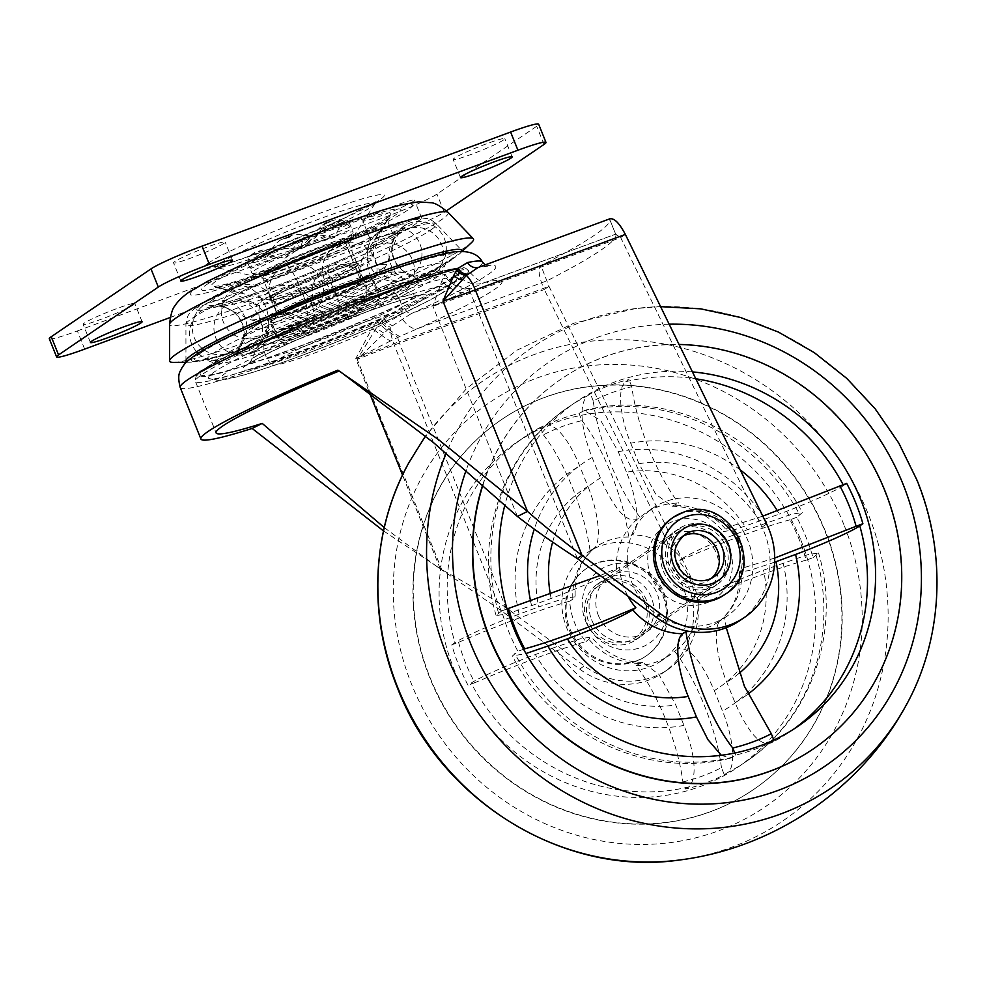 <?xml version="1.0" encoding="UTF-8"?>
<svg xmlns="http://www.w3.org/2000/svg" width="986" height="986" viewBox="0 0 986 986"><rect width="100%" height="100%" fill="white"/><g stroke="black" fill="none" stroke-linecap="round" stroke-linejoin="round"><path stroke-width="0.74" stroke-dasharray="4.93 3.7" d="M240.732 349.771A99.352 7.777 158.1 0 0 236.369 353.703A99.352 7.777 158.1 0 0 311.983 332.159A99.352 7.777 158.1 0 0 416.24 284.88A99.352 7.777 -21.9 0 0 420.147 279.814A99.352 7.777 -21.9 0 0 337.816 305.266A99.352 7.777 -21.9 0 0 240.732 349.771M441.864 272.555A122.276 9.564 -21.9 0 0 348.797 299.078A122.276 9.564 -21.9 0 0 220.482 357.265A122.276 9.564 158.1 0 0 215.663 363.489A122.276 9.564 158.1 0 0 317.011 332.159A122.276 9.564 158.1 0 0 436.49 277.386A122.276 9.564 -21.9 0 0 441.864 272.555L445.265 264.655A128.39 10.045 158.1 0 0 347.54 292.497A128.39 10.045 158.1 0 0 212.803 353.604A128.39 10.045 158.1 0 0 207.75 360.136A128.39 10.045 158.1 0 0 314.152 327.241A128.39 10.045 158.1 0 0 439.62 269.733A128.39 10.045 158.1 0 0 445.265 264.655L447.447 261.253L444.945 263.114C439.3 267.588 419.309 277.695 384.971 293.434C352.248 308.014 318.355 321.793 283.302 334.772C246.808 347.996 222.442 355.798 210.191 358.177L203.819 359.187L215.663 363.489M383.492 530.899L441.765 569.698L357.24 359.434L390.259 327.204L411.347 313.56A10.92 4.893 65.8 0 1 403.225 306.313L383.616 318.86L381.853 320.857L376.381 327.882L357.24 359.434A98.255 7.691 -21.9 0 1 394.264 345.014L544.309 289.527C538.861 277.325 537.74 269.363 540.957 265.641A341.168 26.696 -21.9 0 0 609.73 219.373A341.168 26.696 -21.9 0 0 609.533 219.003L479.923 266.923A10.92 9.959 78.1 0 1 478.111 267.514L488.132 266.097L485.198 264.901M384.232 527.559L436.588 566.321L500.962 610.457L579.682 669.087A76.415 71.719 55.8 0 0 663.418 672.551A76.415 71.719 55.8 0 0 685.59 579.102L544.309 289.527L548.992 286.347L540.957 265.641L411.347 313.56A174.202 13.631 158.1 0 0 479.923 266.923L478.161 267.502M548.992 286.347L690.262 575.923A76.415 71.719 55.8 0 1 668.089 669.371A76.415 71.719 55.8 0 1 584.353 665.907L505.645 607.277L398.936 341.834L548.992 286.347M586.929 622.918A33.844 31.762 55.8 0 0 635.859 639.852A33.844 31.762 55.8 0 0 646.717 600.807A33.844 31.762 55.8 0 0 597.787 583.872A33.844 31.762 55.8 0 0 586.929 622.918M381.853 320.857A10.92 2.564 -138.3 0 0 390.259 327.204A21.84 7.346 -110.3 0 0 394.264 345.014L500.962 610.457L505.645 607.277C483.029 592.832 461.238 580.039 440.274 568.922L443.306 570.672M337.841 370.169L339.344 370.946A147.382 11.536 158.1 0 0 339.172 371.007M343.103 373.595L339.344 370.946M610.087 218.719L609.533 219.003L615.621 234.15A341.168 26.696 -21.9 0 1 615.819 234.52A341.168 26.696 -21.9 0 1 547.045 280.788L417.435 328.708L399.811 336.46A27.288 6.988 -136.2 0 1 378.476 319.612L372.166 328.239L355.749 358.657A114.635 8.973 -21.9 0 1 398.936 341.834A5.46 1.836 -110.3 0 1 397.937 337.385A27.288 6.421 -138.3 0 1 376.923 321.522M625.358 234.409L620.687 237.589L615.621 234.15L486.012 282.07A27.288 24.884 78.1 0 1 481.476 283.537L481.476 283.537A27.288 24.884 78.1 0 1 455.125 271.138A147.321 11.524 -21.9 0 1 468.473 270.632A147.321 11.524 -21.9 0 1 461.99 277.596A147.321 11.524 -21.9 0 1 397.161 310.565M739.783 620.613A76.415 71.719 55.8 0 0 761.956 527.165L620.687 237.589L470.63 293.076A114.635 8.973 -21.9 0 1 432.891 306.19L483.83 282.859L615.621 234.15M483.843 282.859L486.012 282.07A174.202 13.631 158.1 0 1 417.435 328.708A27.288 12.226 65.8 0 1 397.124 310.578L378.476 319.612A147.382 11.536 158.1 0 1 195.388 381.385C195.351 375.678 198.001 371.722 203.362 369.516C212.557 363.341 228.444 354.972 250.999 344.434C273.775 333.823 299.263 322.853 327.463 311.527L390.099 287.801C421.219 276.82 443.244 270.287 456.173 268.192C466.07 267.255 464.788 267.539 468.473 270.632C481.71 286.297 486.566 281.022 487.984 282.464L483.83 282.859M470.112 288.651A27.288 22.049 35.9 0 1 445.056 274.33L455.125 271.138M517.416 516.454L432.891 306.19L441.901 280.8L445.056 274.33A147.382 11.536 158.1 0 0 312.55 321.941A147.382 11.536 158.1 0 0 201.957 374.557A147.382 11.536 158.1 0 0 195.388 381.385L216.094 432.891M663.295 570.98A33.844 31.762 55.8 0 0 712.225 587.902A33.844 31.762 55.8 0 0 723.083 548.869A33.844 31.762 55.8 0 0 674.153 531.935A33.844 31.762 55.8 0 0 663.295 570.98M667.978 567.8A33.844 31.762 55.8 0 0 716.896 584.723A33.844 31.762 55.8 0 0 727.754 545.689A33.844 31.762 55.8 0 0 678.836 528.755A33.844 31.762 55.8 0 0 667.978 567.8M577.34 558.52L470.63 293.076A5.46 1.836 -110.3 0 0 468.387 289.465A27.288 21.569 33.1 0 1 444.292 275.71M461.522 292.682A27.288 20.213 28.3 0 1 441.901 280.8M399.811 336.46L390.444 341.008A27.288 4.844 -142.6 0 1 372.166 328.239M390.444 341.008L355.749 358.657L369.417 392.662M591.6 619.738A33.844 31.762 55.8 0 0 640.53 636.673A33.844 31.762 55.8 0 0 651.389 597.627A33.844 31.762 55.8 0 0 602.458 580.692A33.844 31.762 55.8 0 0 591.6 619.738M206.875 368.098A139.975 10.957 158.1 0 0 201.366 375.222A139.975 10.957 158.1 0 0 317.381 339.357A139.975 10.957 158.1 0 0 454.152 276.659A139.975 10.957 158.1 0 0 460.314 271.125A139.975 10.957 158.1 0 0 353.764 301.482A139.975 10.957 158.1 0 0 206.875 368.098M261.746 340.848A75.096 5.879 158.1 0 0 258.443 343.806A75.096 5.879 158.1 0 0 315.606 327.525A75.096 5.879 158.1 0 0 394.412 291.782A75.096 5.879 158.1 0 0 397.37 287.961A75.096 5.879 158.1 0 0 335.129 307.201A75.096 5.879 158.1 0 0 261.746 340.848M312.18 327.13A55.672 4.363 -21.9 0 1 276.425 337.089A55.672 4.363 -21.9 0 1 343.978 305.5A55.672 4.363 -21.9 0 1 379.746 295.553A55.672 4.363 -21.9 0 1 312.18 327.13M306.091 311.983A55.672 4.363 -21.9 0 1 270.337 321.941A55.672 4.363 -21.9 0 1 337.89 290.352A55.672 4.363 -21.9 0 1 373.657 280.406A55.672 4.363 -21.9 0 1 306.091 311.983M383.702 332.985A10.92 1.935 -142.6 0 1 376.381 327.882M173.536 362.38A163.762 12.818 -21.9 0 0 315.224 316.494A163.762 12.818 -21.9 0 0 466.23 246.673A163.762 12.818 158.1 0 0 471.505 242.605M461.621 251.331A148.553 11.622 158.1 0 1 459.846 253.575A148.553 11.622 158.1 0 1 455.064 257.26A148.553 11.622 -21.9 0 1 318.084 320.598A148.553 11.622 -21.9 0 1 189.546 362.232A148.553 11.622 -21.9 0 1 186.711 361.837M361.357 281.971A46.404 3.636 -21.9 0 1 314.337 303.417A46.404 3.636 -21.9 0 1 277.312 314.435A46.404 3.636 -21.9 0 1 279.383 312.279A46.404 3.636 158.1 0 1 326.403 290.845A46.404 3.636 158.1 0 1 363.415 279.827A46.404 3.636 158.1 0 1 361.357 281.971M357.326 264.679A46.404 3.636 158.1 0 1 355.268 266.824A46.404 3.636 -21.9 0 1 308.248 288.269A46.404 3.636 -21.9 0 1 271.224 299.288A46.404 3.636 -21.9 0 1 273.295 297.131A46.404 3.636 158.1 0 1 320.314 275.698A46.404 3.636 158.1 0 1 357.326 264.679L363.415 279.827M370.982 259.552A61.132 4.782 158.1 0 1 368.283 262.017A61.132 4.782 -21.9 0 1 308.335 289.477A61.132 4.782 -21.9 0 1 257.827 305.044A61.132 4.782 -21.9 0 1 260.279 301.95A61.132 4.782 158.1 0 1 324.221 272.937A61.132 4.782 158.1 0 1 370.982 259.552L382.321 229.146A83.046 6.495 -21.9 0 1 378.649 232.499A83.046 6.495 -21.9 0 1 297.205 269.807A83.046 6.495 -21.9 0 1 228.604 290.944A83.046 6.495 -21.9 0 1 231.932 286.741A83.046 6.495 -21.9 0 1 318.798 247.338A83.046 6.495 -21.9 0 1 382.321 229.146C386.611 221.123 389.26 217.24 390.259 217.536L389.84 217.832C388.398 219.952 347.405 240.448 303.589 257.691C281.133 266.676 261.031 274.108 243.283 280.012L214.837 288.06C215.404 287.16 219.989 288.122 228.604 290.944L257.827 305.044M84.66 349.118L77.352 330.939A43.667 3.414 -21.9 0 1 49.3 338.753M77.352 330.939L385.933 216.834A43.667 3.414 -21.9 0 0 436.971 194.094L536.717 126.257A43.667 3.414 -21.9 0 0 538.664 124.224M413.196 201.427A27.842 2.182 -21.9 0 1 384.984 214.295A27.842 2.182 -21.9 0 1 362.774 220.913A27.842 2.182 -21.9 0 1 364.019 219.619A27.842 2.182 -21.9 0 1 392.231 206.752A27.842 2.182 -21.9 0 1 414.44 200.146A27.842 2.182 -21.9 0 1 413.196 201.427M223.945 243.357A27.842 2.182 -21.9 0 1 195.733 256.224A27.842 2.182 -21.9 0 1 173.524 262.843A27.842 2.182 -21.9 0 1 174.769 261.549A27.842 2.182 -21.9 0 1 202.98 248.682A27.842 2.182 -21.9 0 1 225.19 242.075A27.842 2.182 -21.9 0 1 223.945 243.357M503.599 139.95A27.842 2.182 -21.9 0 1 475.388 152.818A27.842 2.182 -21.9 0 1 453.178 159.424A27.842 2.182 -21.9 0 1 454.41 158.142A27.842 2.182 -21.9 0 1 482.622 145.275A27.842 2.182 -21.9 0 1 504.832 138.669A27.842 2.182 -21.9 0 1 503.599 139.95M133.554 304.847A27.842 2.182 -21.9 0 1 105.342 317.702A27.842 2.182 -21.9 0 1 83.132 324.32A27.842 2.182 -21.9 0 1 84.365 323.026A27.842 2.182 -21.9 0 1 112.577 310.171A27.842 2.182 -21.9 0 1 134.786 303.552A27.842 2.182 -21.9 0 1 133.554 304.847M170.258 317.467L393.241 235.013A43.667 3.414 158.1 0 0 444.279 212.273L446.436 210.807M420.504 219.607A27.842 2.182 -21.9 0 1 392.292 232.474A27.842 2.182 -21.9 0 1 370.083 239.08A27.842 2.182 -21.9 0 1 371.328 237.799A27.842 2.182 -21.9 0 1 399.54 224.931A27.842 2.182 -21.9 0 1 421.749 218.313A27.842 2.182 -21.9 0 1 420.504 219.607M386.635 218.116A96.616 7.568 -21.9 0 1 293.594 260.859A96.616 7.568 -21.9 0 1 212.483 286.26A96.616 7.568 -21.9 0 1 215.946 281.22A96.616 7.568 158.1 0 1 318.688 234.73A96.616 7.568 158.1 0 1 390.702 214.615A96.616 7.568 158.1 0 1 386.635 218.116M358.731 264.556A48.031 3.759 158.1 0 1 356.71 266.294A48.031 3.759 -21.9 0 1 310.454 287.542A48.031 3.759 -21.9 0 1 270.127 300.175A48.031 3.759 -21.9 0 1 269.696 299.67A48.031 3.759 -21.9 0 1 271.853 297.673A48.031 3.759 158.1 0 1 319.279 275.957A48.031 3.759 158.1 0 1 358.694 263.903A48.031 3.759 158.1 0 1 358.731 264.556L390.702 214.615M272.444 295.036A46.404 3.636 -21.9 0 1 318.256 274.059A46.404 3.636 -21.9 0 1 356.34 262.412A46.404 3.636 -21.9 0 1 356.488 262.572A46.404 3.636 -21.9 0 1 354.418 264.716A46.404 3.636 -21.9 0 1 307.398 286.162A46.404 3.636 -21.9 0 1 270.386 297.18A46.404 3.636 -21.9 0 1 270.374 296.959A46.404 3.636 -21.9 0 1 272.444 295.036M264.729 275.834A46.404 3.636 -21.9 0 1 311.749 254.4A46.404 3.636 -21.9 0 1 348.761 243.382A46.404 3.636 -21.9 0 1 348.662 243.85A46.404 3.636 -21.9 0 1 346.702 245.526A46.404 3.636 -21.9 0 1 302.024 266.06A46.404 3.636 -21.9 0 1 263.077 278.249A46.404 3.636 -21.9 0 1 262.67 277.99A46.404 3.636 -21.9 0 1 264.729 275.834M272.099 364.857A70.092 5.485 -21.9 0 0 329.114 347.553A70.092 5.485 -21.9 0 0 398.923 315.643A70.092 5.485 158.1 0 0 402.078 312.599A70.092 5.485 158.1 0 0 347.355 328.572A70.092 5.485 158.1 0 0 275.094 361.431A70.092 5.485 -21.9 0 0 272.099 364.857C266.195 359.261 263.435 352.396 263.829 344.274A70.092 5.485 -21.9 0 1 266.984 341.23A70.092 5.485 158.1 0 1 336.781 309.321A70.092 5.485 158.1 0 1 393.808 292.016C399.712 297.612 402.473 304.477 402.078 312.599M263.829 344.274A70.092 5.485 -21.9 0 0 318.552 328.301A70.092 5.485 -21.9 0 0 390.813 295.443A70.092 5.485 158.1 0 0 393.808 292.016M377.108 300.508A54.587 4.277 158.1 0 0 379.536 297.982A54.587 4.277 158.1 0 0 335.992 310.947A54.587 4.277 158.1 0 0 280.677 336.164A54.587 4.277 -21.9 0 0 278.249 338.691A54.587 4.277 -21.9 0 0 321.793 325.725A54.587 4.277 -21.9 0 0 377.108 300.508M275.858 313.942A54.587 4.277 158.1 0 0 272.555 315.964A54.587 4.277 -21.9 0 0 270.127 318.503A54.587 4.277 -21.9 0 0 313.671 305.524A54.587 4.277 -21.9 0 0 368.986 280.307A54.587 4.277 158.1 0 0 371.426 277.781A54.587 4.277 158.1 0 0 335.376 287.9A54.587 4.277 158.1 0 0 279.42 311.983M359.348 283.882A43.667 3.414 158.1 0 0 361.295 281.848A43.667 3.414 158.1 0 0 326.452 292.226A43.667 3.414 158.1 0 0 282.206 312.402A43.667 3.414 -21.9 0 0 280.258 314.423A43.667 3.414 -21.9 0 0 315.089 304.058A43.667 3.414 -21.9 0 0 359.348 283.882M264.014 274.034A43.667 3.414 -21.9 0 0 298.857 263.656A43.667 3.414 -21.9 0 0 343.103 243.48A43.667 3.414 158.1 0 0 345.051 241.459A43.667 3.414 158.1 0 0 310.22 251.837A43.667 3.414 158.1 0 0 265.961 272.013A43.667 3.414 -21.9 0 0 264.014 274.034L280.258 314.423M263.015 249.902L249.495 256.113L247.683 262.658L250.925 268.389L251.479 263.077L258.936 254.869L270.361 250.087L300.471 247.646L316.062 237.047L305.45 235.247C298.154 234.323 293.902 234.212 292.657 234.927L289.071 237.367L300.471 247.646L334.439 237.503L338.408 229.479C340.195 224.5 339.936 222.294 337.656 222.861L329.817 225.202L300.471 247.646L263.015 249.902L255.177 252.243C252.958 252.971 254.055 254.129 258.48 255.719L266.516 257.79L300.471 247.646L303.774 237.737L311.601 235.395C313.758 234.73 318.355 234.853 325.38 235.74L334.439 237.503M270.361 250.087L266.762 252.527C265.789 253.229 268.451 254.425 274.749 256.126L284.892 258.246L300.175 240.177L303.774 237.737M329.817 225.202L341.255 220.408C344.508 219.089 347.109 219.681 349.081 222.22L350.03 226.903L345.408 222.121C341.23 219.508 337.397 218.867 333.897 220.235L326.07 222.565L316.062 237.047M247.683 262.658L247.794 262.954A54.587 4.277 -21.9 0 1 247.794 262.954L251.861 273.06C258.591 278.262 251.726 278.57 272.999 273.356C295.849 266.232 337.804 248.817 348.97 241.163C352.483 239.869 353.875 236.936 353.148 232.339A54.587 4.277 -21.9 0 1 350.72 234.865A54.587 4.277 -21.9 0 1 295.406 260.082A54.587 4.277 -21.9 0 1 251.861 273.06A54.587 4.277 -21.9 0 1 254.289 270.521A54.587 4.277 -21.9 0 1 309.604 245.304A54.587 4.277 -21.9 0 1 353.148 232.339L349.081 222.22A54.587 4.277 -21.9 0 1 349.093 222.244A54.587 4.277 -21.9 0 1 346.665 224.771A54.587 4.277 -21.9 0 1 338.408 229.479M249.495 256.113L255.177 252.243A49.127 3.845 -21.9 0 0 251.578 254.684M292.83 234.841L292.657 234.927A49.127 3.845 -21.9 0 0 281.232 239.709L292.83 234.841M289.071 237.367L281.232 239.709C278.976 240.424 275.735 243.665 271.507 249.458L266.516 257.79M284.892 258.246L300.471 247.646L250.925 268.389M326.07 222.565L322.471 225.018L333.897 220.235A49.127 3.845 -21.9 0 0 326.07 222.565M350.03 226.903L300.471 247.646L322.471 225.018M671.774 518.377A46.404 43.544 -124.2 0 1 681.153 513.632A46.404 43.544 55.8 0 1 736.752 537.062A46.404 43.544 55.8 0 1 723.958 595.113M709.267 586.165A31.663 29.716 55.8 0 0 715.676 582.923A31.663 29.716 55.8 0 0 724.402 543.311A31.663 29.716 55.8 0 0 686.466 527.325A31.663 29.716 -124.2 0 0 680.057 530.567A31.663 29.716 -124.2 0 0 671.33 570.179A31.663 29.716 -124.2 0 0 709.267 586.165M599.02 585.684A31.663 29.716 -124.2 0 0 590.281 625.297A31.663 29.716 -124.2 0 0 628.23 641.282A31.663 29.716 55.8 0 0 634.627 638.041A31.663 29.716 55.8 0 0 643.353 598.428A31.663 29.716 55.8 0 0 605.416 582.443A31.663 29.716 -124.2 0 0 599.02 585.684L680.057 530.567M635.896 661.064A52.948 49.694 55.8 0 0 646.594 655.641A52.948 49.694 55.8 0 0 661.199 589.406A52.948 49.694 55.8 0 0 597.75 562.661A52.948 49.694 -124.2 0 0 587.04 568.084A52.948 49.694 -124.2 0 0 572.435 634.318A52.948 49.694 -124.2 0 0 635.896 661.064M586.103 568.712A52.948 49.694 -124.2 0 0 571.51 634.959A52.948 49.694 -124.2 0 0 634.959 661.705A52.948 49.694 55.8 0 0 645.657 656.282A52.948 49.694 55.8 0 0 660.263 590.035A52.948 49.694 55.8 0 0 596.813 563.302A52.948 49.694 -124.2 0 0 586.103 568.712L587.04 568.084M711.436 578.326A25.661 24.083 55.8 0 1 709.18 580.076A25.661 24.083 55.8 0 1 703.992 582.701A25.661 24.083 -124.2 0 1 673.241 569.748A25.661 24.083 -124.2 0 1 680.315 537.653A25.661 24.083 -124.2 0 1 682.78 536.199M812.969 749.113A223.797 210.043 55.8 0 0 884.639 491.065A223.797 210.043 55.8 0 0 561.096 379.105A223.797 210.043 55.8 0 0 482.795 484.656M825.418 531.343A223.797 210.043 55.8 0 0 501.874 419.383A223.797 210.043 55.8 0 0 430.044 677.542A223.797 210.043 55.8 0 0 753.587 789.503A223.797 210.043 55.8 0 0 825.418 531.343M482.98 484.829A223.797 210.043 -124.2 0 1 561.404 378.895A223.797 210.043 -124.2 0 1 679.046 344.459M429.736 677.752A223.797 210.043 -124.2 0 1 501.554 419.592A223.797 210.043 -124.2 0 1 825.097 531.553A223.797 210.043 -124.2 0 1 753.279 789.712A223.797 210.043 -124.2 0 1 429.736 677.752M692.431 371.907A196.51 184.419 55.8 0 0 576.761 401.462A196.51 184.419 55.8 0 0 504.943 504.733M796.787 517.28L789.996 519.795A188.868 177.246 55.8 0 1 806.228 560.184L813.031 557.669A196.51 184.419 55.8 0 0 805.981 537.074A196.51 184.419 55.8 0 0 796.787 517.28L802.308 512.609L791.931 514.137L747.302 529.778A120.095 112.7 55.8 0 0 626.48 472.183C637.695 499.471 640.444 529.753 631.841 534.88A65.507 61.477 -124.2 0 1 681.955 558.779C689.904 553.22 721.185 539.379 747.302 529.778M813.031 557.669L818.577 553.072L808.421 554.465L763.534 570.167C737.54 579.719 706.025 593.671 698.187 599.168A65.507 61.477 -124.2 0 1 677.776 649.133C688.61 646.064 700.787 659.905 714.308 690.644A120.095 112.7 55.8 0 0 763.534 570.167M685.738 789.034L688.857 786.914C698.975 776.401 692.862 747.487 683.964 725.388L675.73 704.904L658.956 674.436L642.613 662.358L636.081 665.525C658.759 695.068 678.171 744.738 682.879 781.923L685.738 789.034A196.51 184.419 55.8 0 0 724.316 774.774L727.434 772.654C736.049 767.675 733.72 738.231 722.541 711.128L714.308 690.644M458.576 642.342A188.868 177.246 55.8 0 0 474.821 682.731C513.151 666.068 560.726 648.332 585.98 641.627A65.507 61.477 55.8 0 1 574.542 622.659A65.507 61.477 55.8 0 1 569.735 601.238C544.482 607.943 496.907 625.679 458.576 642.342L451.785 644.856A196.51 184.419 55.8 0 0 458.835 665.451A196.51 184.419 55.8 0 0 468.03 685.245L471.135 683.125C478.814 677.702 509.552 664.022 535.361 654.544L554.921 647.309A120.095 112.7 55.8 0 0 675.73 704.904M800.989 540.464A196.51 184.419 -124.2 0 1 737.935 767.145A196.51 184.419 -124.2 0 1 453.843 668.841A196.51 184.419 -124.2 0 1 516.91 442.159A196.51 184.419 -124.2 0 1 800.989 540.464M530.69 601.67A141.922 133.196 55.8 0 0 531.59 605.675L506.262 614.142L496.118 615.535L501.664 610.938A196.51 184.419 55.8 0 0 508.702 631.533A196.51 184.419 55.8 0 0 517.896 651.327L512.375 655.998L525.957 653.533M721.321 755.276L730.441 758.16L735.618 755.116A196.51 184.419 55.8 0 0 774.183 740.856L789.675 731.957A196.51 184.419 -124.2 0 1 771.064 742.976C760.366 746.39 748.349 732.955 735.014 702.648L726.768 682.164C715.565 654.877 712.816 624.582 721.419 619.454L724.525 617.335A65.507 61.477 55.8 0 1 719.114 621.513L726.904 616.213A65.507 61.477 55.8 0 0 747.93 540.648A65.507 61.477 -124.2 0 0 653.237 507.876A65.507 61.477 -124.2 0 0 632.211 583.441A65.507 61.477 55.8 0 0 726.904 616.213M540.501 427.751L543.36 434.863A188.868 177.246 55.8 0 1 581.937 420.603L579.078 413.491A196.51 184.419 55.8 0 0 540.501 427.751L543.619 425.632C555.993 420.812 570.795 443.811 579.682 465.959L587.915 486.443A120.095 112.7 55.8 0 0 538.689 606.92L564.916 598.157L575.183 596.813L572.854 599.118A65.507 61.477 -124.2 0 1 593.276 549.153L593.892 548.672C580.717 560.196 574.481 576.243 575.183 596.813M579.078 413.491L584.242 410.459L600.782 420.603L618.247 451.699L626.48 472.183M451.785 644.856L454.903 642.736C462.607 637.301 493.37 623.608 519.117 614.155L538.689 606.92M740.24 469.891A141.922 133.196 55.8 0 0 630.72 443.219C619.541 416.117 617.211 386.66 625.827 381.693L628.945 379.573A196.51 184.419 55.8 0 0 590.38 393.833L587.262 395.953C577.155 406.429 583.231 435.344 592.142 457.479L600.375 477.964C613.908 508.702 626.085 522.531 636.907 519.474L640.025 517.354A65.507 61.477 55.8 0 1 645.448 513.176L653.237 507.876M843.116 484.668A196.51 184.419 -124.2 0 1 843.548 485.482L846.666 483.362M543.36 434.863C564.152 461.115 584.439 510.181 590.158 551.273L593.276 549.153C601.867 543.902 599.131 513.854 587.915 486.443M516.91 442.159L543.619 425.632A196.51 184.419 -124.2 0 0 525.008 436.65A196.51 184.419 -124.2 0 0 454.903 642.736M581.937 420.603C602.729 446.855 623.004 495.921 628.723 537L631.841 534.88M806.228 560.184C783.981 565.915 737.282 583.046 695.081 601.287A65.507 61.477 55.8 0 0 690.262 579.867A65.507 61.477 55.8 0 0 678.836 560.898L681.955 558.779M661.446 660.731A65.507 61.477 55.8 0 1 566.753 627.959A65.507 61.477 -124.2 0 1 587.779 552.394A65.507 61.477 -124.2 0 1 682.472 585.166A65.507 61.477 55.8 0 1 661.446 660.731L669.247 655.431A65.507 61.477 55.8 0 0 674.658 651.253L677.776 649.133M569.735 601.238L572.854 599.118M628.723 537A65.507 61.477 55.8 0 0 595.569 547.094A65.507 61.477 55.8 0 0 590.158 551.273M585.98 641.627L591.341 637.018L580.434 638.755L554.921 647.309M682.879 781.923A188.868 177.246 55.8 0 0 721.456 767.663L724.316 774.774M721.456 767.663C716.736 730.478 697.336 680.808 674.658 651.253M695.081 601.287L698.187 599.168M636.081 665.525A65.507 61.477 55.8 0 0 669.247 655.431M789.996 519.795C767.737 525.526 721.037 542.657 678.836 560.898M474.821 682.731L468.03 685.245M585.561 621.007A44.21 41.498 55.8 0 0 641.06 647.457A44.21 41.498 55.8 0 0 663.664 592.118A44.21 41.498 55.8 0 0 608.177 565.668A44.21 41.498 55.8 0 0 585.561 621.007M598.317 615.313A33.302 31.244 55.8 0 0 646.459 631.977A33.302 31.244 55.8 0 0 657.144 593.572A33.302 31.244 55.8 0 0 609.003 576.909A33.302 31.244 55.8 0 0 598.317 615.313M657.539 575.035A33.302 31.244 -124.2 0 1 668.225 536.63A33.302 31.244 -124.2 0 1 716.366 553.282A33.302 31.244 -124.2 0 1 705.68 591.699A33.302 31.244 -124.2 0 1 657.539 575.035M651.019 576.49A44.21 41.498 -124.2 0 1 673.635 521.15A44.21 41.498 -124.2 0 1 729.122 547.6A44.21 41.498 -124.2 0 1 706.518 602.939A44.21 41.498 -124.2 0 1 651.019 576.49M531.59 605.675L551.149 598.44C577.266 588.827 608.547 574.986 616.496 569.44L619.615 567.32A65.507 61.477 55.8 0 0 624.421 588.741A65.507 61.477 55.8 0 0 627.959 596.222M774.639 562.193L749.323 570.574L739.5 571.794L744.948 567.369A65.507 61.477 55.8 0 0 740.141 545.948A65.507 61.477 55.8 0 0 728.716 526.98L723.342 531.59L734.287 529.839L779.322 514.063A141.922 133.196 55.8 0 0 777.424 510.896M630.72 443.219L638.953 463.703L655.752 494.183L672.082 506.249L678.602 503.082A65.507 61.477 55.8 0 0 645.448 513.176M640.025 517.354C617.359 487.799 597.947 438.129 593.239 400.945A188.868 177.246 55.8 0 1 631.804 386.685C636.525 423.869 655.924 473.539 678.602 503.082M631.804 386.685L628.945 379.573M593.239 400.945L590.38 393.833M739.5 571.794C740.203 592.364 733.966 608.411 720.791 619.935L721.419 619.454A65.507 61.477 -124.2 0 0 741.829 569.489M734.767 753.033L735.618 755.116M689.732 631.484A65.507 61.477 55.8 0 0 719.114 621.513M726.275 627.712L724.525 617.335M774.725 558.039L744.948 567.369M762.807 516.146L728.716 526.98M843.548 485.482C835.845 490.917 805.081 504.61 779.322 514.063M523.578 649.232L517.896 651.327M507.05 608.941L501.664 610.938M600.154 575.516L619.615 567.32M773.862 740.067L774.183 740.856M247.215 333.921A86.682 6.779 158.1 0 0 243.406 337.335A86.682 6.779 158.1 0 0 309.382 318.54A86.682 6.779 158.1 0 0 400.341 277.3A86.682 6.779 158.1 0 0 403.755 272.888A86.682 6.779 158.1 0 0 331.912 295.085A86.682 6.779 158.1 0 0 247.215 333.921M255.657 325.7A75.096 5.879 158.1 0 0 300.545 315.754A75.096 5.879 158.1 0 0 388.324 276.635A75.096 5.879 158.1 0 0 343.436 286.581A75.096 5.879 158.1 0 0 255.657 325.7M200.787 352.951A139.975 10.957 158.1 0 0 284.461 334.414A139.975 10.957 158.1 0 0 448.063 261.512A139.975 10.957 158.1 0 0 364.389 280.049A139.975 10.957 158.1 0 0 200.787 352.951M198.1 353.937A143.019 11.191 158.1 0 0 283.598 334.993A143.019 11.191 158.1 0 0 450.75 260.514A143.019 11.191 158.1 0 0 365.264 279.457A143.019 11.191 158.1 0 0 198.1 353.937M180.204 387.498A163.762 12.818 158.1 0 0 383.616 318.86A10.92 2.798 -136.2 0 0 392.157 325.602M482.388 261.98A163.442 12.793 -21.9 0 1 475.178 269.72A163.442 12.793 -21.9 0 1 403.249 306.301M685.59 579.102L690.262 575.923M456.838 275.661A143.019 11.191 158.1 0 0 371.352 294.604A143.019 11.191 158.1 0 0 204.188 369.084A143.019 11.191 158.1 0 0 289.687 350.141A143.019 11.191 158.1 0 0 456.838 275.661M440.274 568.922L402.534 475.067M766.627 523.985L761.956 527.165M579.682 669.087L584.353 665.907M451.021 284.313A133.849 10.476 -21.9 0 1 320.228 344.274A133.849 10.476 -21.9 0 1 209.291 378.575A133.849 10.476 -21.9 0 1 214.566 371.759A133.849 10.476 -21.9 0 1 355.022 308.063A133.849 10.476 -21.9 0 1 456.912 279.026A133.849 10.476 -21.9 0 1 451.021 284.313M442.578 292.534A122.276 9.564 -21.9 0 1 299.67 356.217A122.276 9.564 -21.9 0 1 226.57 372.412A122.276 9.564 -21.9 0 1 369.491 308.729A122.276 9.564 -21.9 0 1 442.578 292.534M246.82 364.919A99.352 7.777 -21.9 0 1 362.947 313.178A99.352 7.777 -21.9 0 1 422.328 300.027A99.352 7.777 -21.9 0 1 306.215 351.768A99.352 7.777 -21.9 0 1 246.82 364.919M255.263 356.71A87.766 6.865 -21.9 0 1 341.033 317.381A87.766 6.865 -21.9 0 1 413.775 294.9A87.766 6.865 -21.9 0 1 410.312 299.374A87.766 6.865 -21.9 0 1 318.219 341.131A87.766 6.865 -21.9 0 1 251.405 360.173A87.766 6.865 -21.9 0 1 255.263 356.71M397.37 295.627A27.288 17.588 -115.7 0 1 370.773 276.746A27.288 17.588 -115.7 0 1 375.383 245.785A27.288 17.588 -115.7 0 1 377.071 245.132M349.722 316.851A27.288 4.856 -112.7 0 1 334.685 292.485A27.288 4.856 -112.7 0 1 329.041 266.43A27.288 4.856 -112.7 0 1 329.435 266.368M251.368 353.235A27.288 20.755 -106.6 0 0 260.6 320.475A27.288 20.755 -106.6 0 0 233.411 301.827A27.288 20.755 -106.6 0 0 231.069 302.739M227.002 358.633A27.288 26.77 -88.6 0 0 217.536 306.091A27.288 26.77 -88.6 0 0 206.703 308.137M258.8 337.002A27.288 17.588 64.3 0 0 260.477 336.349A27.288 17.588 64.3 0 0 265.086 305.401A27.288 17.588 64.3 0 0 238.501 286.507M306.436 315.779A27.288 4.856 67.3 0 0 306.831 315.705A27.288 4.856 67.3 0 0 301.186 289.662A27.288 4.856 67.3 0 0 286.137 265.283M404.802 279.408A27.288 20.755 73.4 0 1 402.461 280.307A27.288 20.755 73.4 0 1 375.272 261.66A27.288 20.755 73.4 0 1 384.503 228.912M429.156 274.009A27.288 26.77 91.4 0 1 392.675 253.722A27.288 26.77 91.4 0 1 408.857 223.514M448.063 212.384A150.155 11.746 -21.9 0 1 441.58 219.668A150.155 11.746 -21.9 0 1 287.246 289.872A150.155 11.746 -21.9 0 1 169.555 324.345M195.511 288.787A119.75 9.367 -21.9 0 1 335.474 226.41A119.75 9.367 -21.9 0 1 407.058 210.548A119.75 9.367 -21.9 0 1 267.095 272.925A119.75 9.367 -21.9 0 1 195.511 288.787M206.493 284.72A107.314 8.393 -21.9 0 1 331.925 228.826A107.314 8.393 -21.9 0 1 396.076 214.615A107.314 8.393 -21.9 0 1 270.645 270.509A107.314 8.393 -21.9 0 1 206.493 284.72M430.414 230.256A134.959 10.563 158.1 0 0 436.231 223.723A134.959 10.563 158.1 0 0 326.81 256.816A134.959 10.563 158.1 0 0 191.999 318.416A134.959 10.563 158.1 0 0 185.923 324.345A134.959 10.563 158.1 0 0 291.708 293.36A134.959 10.563 158.1 0 0 430.414 230.256M413.146 225.695A119.75 9.367 158.1 0 0 341.575 241.558A119.75 9.367 158.1 0 0 201.6 303.934A119.75 9.367 158.1 0 0 273.184 288.072A119.75 9.367 158.1 0 0 413.146 225.695M212.582 299.867A107.314 8.393 158.1 0 0 276.733 285.657A107.314 8.393 158.1 0 0 402.165 229.763A107.314 8.393 158.1 0 0 338.013 243.973A107.314 8.393 158.1 0 0 212.582 299.867M225.301 300.878A95.186 7.444 158.1 0 0 221.493 305.697A95.186 7.444 158.1 0 0 300.114 281.466A95.186 7.444 158.1 0 0 393.451 238.698A95.186 7.444 158.1 0 0 397.666 234.865A95.186 7.444 158.1 0 0 324.862 255.707A95.186 7.444 158.1 0 0 225.301 300.878M253.649 316.087A73.272 5.731 -21.9 0 1 330.285 281.318A73.272 5.731 -21.9 0 1 386.327 265.271A73.272 5.731 -21.9 0 1 383.086 268.217A73.272 5.731 -21.9 0 1 311.243 301.137A73.272 5.731 -21.9 0 1 250.715 319.797A73.272 5.731 -21.9 0 1 253.649 316.087M376.788 275.168A61.132 4.782 -21.9 0 1 374.372 277.165A61.132 4.782 -21.9 0 1 302.912 309A61.132 4.782 -21.9 0 1 266.368 317.098A61.132 4.782 -21.9 0 1 331.345 287.69A61.132 4.782 -21.9 0 1 376.948 274.934M208.021 263.274A97.318 7.617 -21.9 0 1 321.769 212.594A97.318 7.617 -21.9 0 1 379.943 199.702A97.318 7.617 -21.9 0 1 266.195 250.395A97.318 7.617 -21.9 0 1 208.021 263.274M220.802 262.917A84.574 6.619 -21.9 0 1 310.738 222.22A84.574 6.619 -21.9 0 1 373.78 204.607A84.574 6.619 -21.9 0 1 370.206 207.664A84.574 6.619 -21.9 0 1 288.775 245.083A84.574 6.619 -21.9 0 1 217.783 267.317A84.574 6.619 -21.9 0 1 220.802 262.917M544.025 144.437L536.717 126.257M444.279 212.273L436.971 194.094M393.241 235.013L385.933 216.834M347.935 241.706A49.127 3.845 -21.9 0 1 290.513 267.28A49.127 3.845 -21.9 0 1 261.142 273.788A49.127 3.845 -21.9 0 1 318.564 248.201A49.127 3.845 -21.9 0 1 347.935 241.706M247.794 262.954A54.587 4.277 -21.9 0 1 250.234 260.427A54.587 4.277 -21.9 0 1 258.48 255.719M274.749 256.126A54.587 4.277 -21.9 0 1 251.479 263.077M325.38 235.74A54.587 4.277 -21.9 0 1 291.449 249.951M266.762 252.527A49.127 3.845 -21.9 0 1 258.936 254.869M322.151 229.072A54.587 4.277 -21.9 0 1 345.408 222.121M341.255 220.408A49.127 3.845 -21.9 0 1 337.656 222.861M311.601 235.395A49.127 3.845 -21.9 0 1 300.175 240.177M271.507 249.458A54.587 4.277 -21.9 0 1 305.45 235.247M725.511 594.053A46.404 43.544 55.8 0 0 738.317 536.002A46.404 43.544 55.8 0 0 682.706 512.572M680.315 537.653L684.999 534.474A25.661 24.083 -124.2 0 0 677.924 566.568A25.661 24.083 -124.2 0 0 708.663 579.521A25.661 24.083 55.8 0 0 708.959 579.411M679.366 860.026A266.22 249.852 55.8 0 0 868.148 513.903A266.22 249.852 55.8 0 0 645.842 341.267A266.22 249.852 55.8 0 0 408.993 462.52M905.69 706.087A266.22 249.852 55.8 0 0 916.857 480.786A266.22 249.852 55.8 0 0 635.354 308.581A266.22 249.852 55.8 0 0 446.227 453.153M669.161 324.197A244.664 229.615 55.8 0 0 466.193 470.112M843.831 524.527A244.664 229.615 55.8 0 0 536.754 378.131A244.664 229.615 55.8 0 0 411.618 684.358A244.664 229.615 55.8 0 0 718.708 830.754A244.664 229.615 55.8 0 0 843.831 524.527M816.149 555.549A196.51 184.419 -124.2 0 1 746.032 761.636A196.51 184.419 -124.2 0 1 727.434 772.654M688.857 786.914A196.51 184.419 -124.2 0 1 471.135 683.125M732.499 757.236A196.51 184.419 -124.2 0 1 514.778 653.447M793.681 729.147A196.51 184.419 -124.2 0 1 789.675 731.957L797.773 726.448M582.196 411.372A196.51 184.419 -124.2 0 1 799.905 515.16M498.546 613.058A196.51 184.419 -124.2 0 1 568.651 406.971A196.51 184.419 -124.2 0 1 587.262 395.953M625.827 381.693A196.51 184.419 -124.2 0 1 695.796 378.784M639.199 663.405A65.507 61.477 -124.2 0 1 589.098 639.507M683.964 725.388A141.922 133.196 -124.2 0 1 535.361 654.544M783.094 562.932A141.922 133.196 -124.2 0 1 722.541 711.128M618.247 451.699A141.922 133.196 -124.2 0 1 766.861 522.543M519.117 614.155A141.922 133.196 -124.2 0 1 579.682 465.959M616.496 569.44A65.507 61.477 -124.2 0 1 636.907 519.474M675.484 505.202A65.507 61.477 -124.2 0 1 725.597 529.1M739.204 673.278A120.095 112.7 -124.2 0 1 726.768 682.164M551.149 598.44A120.095 112.7 -124.2 0 1 550.434 594.804M552.628 542.103A120.095 112.7 -124.2 0 1 600.375 477.964M638.953 463.703A120.095 112.7 -124.2 0 1 759.762 521.298M735.014 702.648A141.922 133.196 55.8 0 0 747.93 694.181M592.142 457.479A141.922 133.196 55.8 0 0 534.276 529.112M275.772 314.78L252.539 327.303C247.893 330.359 244.848 333.699 243.406 337.335L236.369 353.703M280.307 312.648L323.322 294.247M332.541 290.648L369.183 277.571L389.741 272.037L400.932 271.963L420.147 279.814M436.588 566.321L439.189 568.072M615.819 234.52L609.73 219.373M712.225 587.902L716.896 584.723M674.153 531.935L678.836 528.755M663.418 672.551L668.089 669.371M635.859 639.852L640.53 636.673M597.787 583.872L602.458 580.692M460.314 271.125L456.912 279.026C454.3 284.128 450.565 288.097 445.697 290.932L431.769 299.189L395.546 316.913C362.626 331.826 328.215 345.839 292.337 358.966C260.464 370.576 237.527 377.502 223.539 379.721C219.841 380.732 215.096 380.337 209.291 378.575L201.366 375.222M258.443 343.806L251.405 360.173L248.682 364.241L249.939 363.316C253.229 360.112 291.449 341.181 332.972 324.788C359.668 314.14 382.161 306.03 400.427 300.447C416.326 295.714 419.124 295.899 418.557 295.948L413.775 294.9L397.37 287.961M276.425 337.089L270.337 321.941M379.746 295.553L373.657 280.406M431.646 277.263A27.288 27.288 0 0 0 438.856 239.351A27.288 27.288 0 0 0 400.945 232.129A27.288 27.288 0 0 0 393.722 270.053A27.288 27.288 0 0 0 431.646 277.263M399.047 294.974A27.288 27.288 0 0 0 411.815 258.554A27.288 27.288 0 0 0 375.383 245.785A27.288 27.288 0 0 0 362.626 282.218A27.288 27.288 0 0 0 399.047 294.974M350.116 316.789A27.288 27.288 0 0 0 364.758 281.072A27.288 27.288 0 0 0 329.041 266.43A27.288 27.288 0 0 0 314.398 302.147A27.288 27.288 0 0 0 350.116 316.789M295.603 338.297A27.288 27.288 0 0 0 311.736 303.232A27.288 27.288 0 0 0 276.672 287.099A27.288 27.288 0 0 0 260.538 322.163A27.288 27.288 0 0 0 295.603 338.297M249.027 354.134A27.288 27.288 0 0 0 267.366 320.179A27.288 27.288 0 0 0 233.411 301.827A27.288 27.288 0 0 0 215.071 335.795A27.288 27.288 0 0 0 249.027 354.134M198.223 353.333A27.288 27.288 0 0 0 244.134 334.057A27.288 27.288 0 0 0 192.036 322.015A27.288 27.288 0 0 0 196.645 351.719M204.028 349.87A27.288 27.288 0 0 0 242.137 312.094A27.288 27.288 0 0 0 204.225 304.871A27.288 27.288 0 0 0 202.167 348.465M275.907 313.178A27.288 27.288 0 0 0 236.813 287.16A27.288 27.288 0 0 0 231.772 333.206M233.633 334.55A27.288 27.288 0 0 0 275.698 315.384M323.42 293.434A27.288 27.288 0 0 0 285.755 265.357A27.288 27.288 0 0 0 279.149 311.773M280.961 313.117A27.288 27.288 0 0 0 323.1 295.627M376.775 273.097A27.288 27.288 0 0 0 340.256 243.85A27.288 27.288 0 0 0 331.863 290.081M333.601 291.474A27.288 27.288 0 0 0 376.381 275.316M421.688 257.913A27.288 27.288 0 0 0 386.845 228A27.288 27.288 0 0 0 376.529 274.576M377.096 275.057A27.288 27.288 0 0 0 421.269 260.181M446.202 251.171A27.288 27.288 0 0 0 419.691 221.48A27.288 27.288 0 0 0 391.725 248.078A27.288 27.288 0 0 0 418.335 276.043A27.288 27.288 0 0 0 445.894 253.488M189.546 362.232L186.28 362.269M459.846 253.575L462.224 251.331M185.947 360.827L185.923 324.345C187.34 313.721 189.398 312.673 198.482 305.537C210.721 296.687 254.043 276.068 303.602 256.175C343.362 240.264 375.493 228.9 399.996 222.084C422.279 216.637 419.888 218.103 426.568 218.522C429.021 218.596 432.238 220.334 436.231 223.723L461.473 250.062M221.493 305.697L216.23 304.366L221.69 303.392C233.399 300.742 252.823 294.407 279.95 284.399C330.951 265.826 393.057 236.886 399.047 231.365L400.538 230.28L397.666 234.865L386.327 265.271C382.309 272.875 382.519 271.483 377.49 275.55C369.713 282.058 314.854 305.956 283.105 315.988C263.915 322.348 258.394 321.572 258.652 321.584L250.715 319.797L221.493 305.697M271.224 299.288L277.312 314.435M90.441 342.499L83.132 324.32M142.095 321.732L134.786 303.552M270.127 300.175L212.483 286.26M356.34 262.412L358.694 263.903M356.488 262.572L348.761 243.382M348.662 243.85L376.566 201.28L345.236 217.684L325.774 226.398L266.676 250.124L234.767 261.191L213.457 266.849L263.077 278.249M270.386 297.18L262.67 277.99M270.374 296.959L269.696 299.67M370.083 239.08L362.774 220.913M421.749 218.313L414.44 200.146M180.832 281.022L173.524 262.843M232.486 260.255L225.19 242.075M460.487 177.603L453.178 159.424M512.141 156.836L504.832 138.669M371.426 277.781L379.536 297.982M270.127 318.503L278.249 338.691M345.051 241.459L361.295 281.848M634.627 638.041L715.676 582.923M645.657 656.282L646.594 655.641M709.18 580.076L713.852 576.896M660.595 306.646L635.354 308.581L573.901 323.198L516.923 350.215L466.735 388.348L425.447 436.071M737.935 767.145L746.032 761.636C811.589 718.424 841.576 630.227 818.577 553.072M496.118 615.535C473.107 538.381 503.106 450.183 568.651 406.971L576.761 401.462M587.779 552.394L595.569 547.094M642.613 662.358C623.164 662.259 606.082 653.804 591.341 637.018M584.242 410.459C667.399 388.965 762.227 434.185 802.308 512.609M609.003 576.909L668.225 536.63M672.082 506.249C691.519 506.348 708.614 514.803 723.342 531.59M730.441 758.148C647.284 779.643 552.456 734.422 512.375 655.998M646.459 631.977L705.68 591.699"/><path stroke-width="1.48" d="M609.533 219.003C613.884 217.573 619.159 222.713 625.358 234.409L475.301 289.896A98.255 7.691 -21.9 0 1 442.96 301.137L466.341 275.464L478.111 267.514A10.92 9.959 78.1 0 1 467.561 262.547A163.442 12.793 -21.9 0 1 482.388 261.98L485.198 264.901M461.719 279.925A10.92 8.085 28.3 0 1 453.88 275.18L442.96 301.137L527.485 511.401L437.994 439.201L337.841 370.169A163.762 12.818 158.1 0 0 200.897 438.992A163.762 12.818 158.1 0 0 252.133 428.454L262.202 423.401L384.232 527.559M252.133 428.454L383.492 530.899M453.88 275.18L457.603 268.537L467.561 262.547M456.703 269.954A10.92 8.627 33.1 0 0 466.341 275.464A21.84 7.346 -110.3 0 1 475.301 289.896L582.011 555.34C561.576 540.057 543.397 525.415 527.485 511.401L517.416 516.454L433.889 442.948L340.503 371.858M744.455 617.433A76.415 71.719 55.8 0 1 660.719 613.958L582.011 555.34L577.34 558.52L656.047 617.137A76.415 71.719 55.8 0 0 739.783 620.613L744.455 617.433A76.415 71.719 55.8 0 0 766.627 523.985L625.358 234.409M517.416 516.454C534.843 529.987 554.822 544.001 577.34 558.52M339.172 371.007A147.382 11.536 158.1 0 0 216.094 432.891A147.382 11.536 158.1 0 0 262.202 423.401M462.224 251.331L471.505 242.605A163.762 12.818 158.1 0 0 473.305 238.735A163.762 12.818 158.1 0 0 340.527 278.902A163.762 12.818 158.1 0 0 176.938 353.641A163.762 12.818 -21.9 0 0 169.567 360.839A163.762 12.818 -21.9 0 0 173.536 362.38L186.28 362.269M186.711 361.837A148.553 11.622 -21.9 0 1 185.947 360.827A148.553 11.622 -21.9 0 1 192.627 354.307A148.553 11.622 158.1 0 1 341.02 286.507A148.553 11.622 158.1 0 1 461.473 250.062A148.553 11.622 158.1 0 1 461.621 251.331M56.609 356.932L49.3 338.753A43.667 3.414 -21.9 0 1 51.247 336.731L150.994 268.895A43.667 3.414 -21.9 0 1 202.031 246.143L510.612 132.038A43.667 3.414 -21.9 0 1 538.664 124.224L545.973 142.403A43.667 3.414 158.1 0 0 517.921 150.217L209.34 264.322A43.667 3.414 158.1 0 0 158.302 287.062L58.556 354.898A43.667 3.414 158.1 0 0 56.609 356.932A43.667 3.414 158.1 0 0 84.66 349.118L170.258 317.467M140.85 323.014A27.842 2.182 -21.9 0 1 112.638 335.881A27.842 2.182 -21.9 0 1 90.441 342.499A27.842 2.182 -21.9 0 1 91.673 341.205A27.842 2.182 -21.9 0 1 119.885 328.338A27.842 2.182 -21.9 0 1 142.095 321.732A27.842 2.182 -21.9 0 1 140.85 323.014M446.436 210.807L544.025 144.437A43.667 3.414 158.1 0 0 545.973 142.403M231.254 261.536A27.842 2.182 -21.9 0 1 203.042 274.404A27.842 2.182 -21.9 0 1 180.832 281.022A27.842 2.182 -21.9 0 1 182.077 279.728A27.842 2.182 -21.9 0 1 210.277 266.861A27.842 2.182 -21.9 0 1 232.486 260.255A27.842 2.182 -21.9 0 1 231.254 261.536M510.908 158.13A27.842 2.182 -21.9 0 1 482.696 170.997A27.842 2.182 -21.9 0 1 460.487 177.603A27.842 2.182 -21.9 0 1 461.719 176.321A27.842 2.182 -21.9 0 1 489.931 163.454A27.842 2.182 -21.9 0 1 512.141 156.836A27.842 2.182 -21.9 0 1 510.908 158.13M279.42 311.983A54.587 4.277 158.1 0 0 275.858 313.942M725.511 594.053C768.55 568.244 729.147 493.049 682.854 512.498L673.327 517.317A46.404 43.544 -124.2 0 0 660.534 575.368A46.404 43.544 -124.2 0 0 716.132 598.798A46.404 43.544 55.8 0 0 725.511 594.053L723.958 595.113A46.404 43.544 55.8 0 1 714.579 599.858A46.404 43.544 -124.2 0 1 658.981 576.428A46.404 43.544 -124.2 0 1 671.774 518.377L673.327 517.317A46.404 43.544 -124.2 0 1 682.706 512.572M682.78 536.199A25.661 24.083 -124.2 0 1 685.504 535.028A25.661 24.083 55.8 0 1 715.503 546.651A25.661 24.083 55.8 0 1 711.436 578.326M482.795 484.656A223.797 210.043 55.8 0 0 489.266 637.264A223.797 210.043 55.8 0 0 812.809 749.224A223.797 210.043 55.8 0 0 812.969 749.113M679.046 344.459A223.797 210.043 -124.2 0 1 884.947 490.855A223.797 210.043 -124.2 0 1 813.13 749.015A223.797 210.043 -124.2 0 1 489.586 637.055A223.797 210.043 -124.2 0 1 482.98 484.829M504.943 504.733A196.51 184.419 55.8 0 0 513.694 628.131A196.51 184.419 55.8 0 0 797.773 726.448A196.51 184.419 55.8 0 0 860.84 499.766A196.51 184.419 55.8 0 0 692.431 371.907M747.93 694.181A141.922 133.196 55.8 0 0 795.566 554.452C821.363 544.987 852.114 531.294 859.78 525.871L862.898 523.751A196.51 184.419 55.8 0 0 855.86 503.156A196.51 184.419 55.8 0 0 846.666 483.362L762.807 516.146M734.767 753.033L732.758 748.004C711.966 721.752 691.679 672.686 685.96 631.595L682.842 633.715C674.251 638.965 676.975 669.026 688.203 696.424A120.095 112.7 -124.2 0 1 567.394 638.829C593.387 629.278 624.902 615.326 632.729 609.829L635.847 607.709A65.507 61.477 55.8 0 1 627.959 596.222M774.639 562.193L776.007 561.687A120.095 112.7 -124.2 0 1 739.204 673.278M525.957 653.533L547.834 646.064A141.922 133.196 55.8 0 0 696.436 716.908L707.936 739.685L721.321 755.276M696.436 716.908L688.203 696.424M685.96 631.595A65.507 61.477 55.8 0 0 689.732 631.484M732.758 748.004A188.868 177.246 55.8 0 0 771.323 733.744L744.381 686.219L726.275 627.712M839.862 485.876A188.868 177.246 55.8 0 1 856.107 526.265L774.725 558.039M856.107 526.265L862.898 523.751M795.566 554.452L776.007 561.687M547.834 646.064L567.394 638.829M507.05 608.941L508.456 608.424A188.868 177.246 55.8 0 0 524.688 648.813L523.578 649.232M524.688 648.813C546.947 643.082 593.646 625.95 635.847 607.709M508.456 608.424L600.154 575.516M771.323 733.744L773.862 740.067M467.623 274.268A10.92 8.825 35.9 0 1 457.603 268.537A163.762 12.818 158.1 0 0 310.368 321.436A163.762 12.818 158.1 0 0 187.488 379.906A163.762 12.818 158.1 0 0 180.204 387.498C176.617 372.831 180.684 371.599 181.942 367.729C185.368 363.304 183.125 364.191 194.156 355.971C227.754 331.148 416.721 255.251 454.682 251.861C468.707 250.382 477.939 253.759 482.388 261.98M402.534 475.067L369.417 392.662M660.719 613.958L656.047 617.137M448.063 212.384C440.36 205.975 434.69 202.759 431.03 202.734L418.237 201.847L401.08 204.891C375.74 211.46 341.341 223.44 297.858 240.843L246.586 262.572L207.27 281.478L189.275 291.992C181.473 297.242 176.309 303.281 175.151 305.611C172.525 308.174 170.664 314.411 169.555 324.345A150.155 11.746 -21.9 0 1 176.309 317.763A150.155 11.746 -21.9 0 1 326.304 249.224A150.155 11.746 -21.9 0 1 448.063 212.384L473.305 238.735M58.556 354.898L51.247 336.731M158.302 287.062L150.994 268.895M209.34 264.322L202.031 246.143M517.921 150.217L510.612 132.038M715.725 592.66A40.944 38.417 55.8 0 0 737.343 541.745A40.944 38.417 55.8 0 0 686.231 516.578A40.944 38.417 -124.2 0 0 664.626 567.492A40.944 38.417 -124.2 0 0 715.725 592.66M712.188 583.539A31.108 29.198 55.8 0 0 728.617 544.839A31.108 29.198 55.8 0 0 689.781 525.711A31.108 29.198 -124.2 0 0 673.352 564.411A31.108 29.198 -124.2 0 0 712.188 583.539M708.959 579.411A25.661 24.083 55.8 0 0 713.852 576.896A25.661 24.083 55.8 0 0 720.926 544.802A25.661 24.083 55.8 0 0 690.188 531.848A25.661 24.083 -124.2 0 0 684.999 534.474C676.482 542.46 673.29 550.373 675.422 558.224C676.938 566.161 681.067 572.348 687.821 576.798C694.748 580.927 701.736 581.814 708.811 579.448L713.852 576.896M679.329 860.026C564.362 876.874 440.804 801.174 397.605 688.265C367.544 614.672 371.722 529.162 408.993 462.52A266.22 249.852 55.8 0 0 397.839 687.821A266.22 249.852 55.8 0 0 679.366 860.026C773.69 848.28 860.088 789.527 905.69 706.087C942.961 639.446 947.152 553.935 917.091 480.342L898.764 443.01L875.124 408.746L846.727 378.365L814.276 352.618L778.546 332.134L740.4 317.43L700.763 308.852L660.595 306.646M446.227 453.153A266.22 249.852 55.8 0 0 446.535 654.692A266.22 249.852 55.8 0 0 668.841 827.34A266.22 249.852 55.8 0 0 905.69 706.087M466.193 470.112A244.664 229.615 55.8 0 0 470.852 644.08A244.664 229.615 55.8 0 0 777.929 790.476A244.664 229.615 55.8 0 0 903.065 484.249A244.664 229.615 55.8 0 0 669.161 324.197M859.78 525.871A196.51 184.419 -124.2 0 1 793.681 729.147M695.796 378.784A196.51 184.419 -124.2 0 1 843.116 484.668M682.842 633.715A65.507 61.477 -124.2 0 1 632.729 609.829M550.434 594.804A120.095 112.7 -124.2 0 1 552.628 542.103M534.276 529.112A141.922 133.196 55.8 0 0 530.69 601.67M777.424 510.896A141.922 133.196 55.8 0 0 740.24 469.891M275.772 314.78L280.307 312.648M323.322 294.247L332.541 290.648M180.204 387.498L200.897 438.992M610.087 218.719L478.161 267.502M196.645 351.719A27.288 27.288 0 0 0 198.223 353.333M202.167 348.465A27.288 27.288 0 0 0 204.028 349.87M231.772 333.206A27.288 27.288 0 0 0 233.633 334.55M275.698 315.384A27.288 27.288 0 0 0 275.907 313.178M279.149 311.773A27.288 27.288 0 0 0 280.961 313.117M323.1 295.627A27.288 27.288 0 0 0 323.42 293.434M331.863 290.081A27.288 27.288 0 0 0 333.601 291.474M376.381 275.316A27.288 27.288 0 0 0 376.775 273.097M421.269 260.181A27.288 27.288 0 0 0 421.688 257.913M445.894 253.488A27.288 27.288 0 0 0 446.202 251.171M169.555 324.345L169.567 360.839M408.993 462.52L425.447 436.071"/></g></svg>
